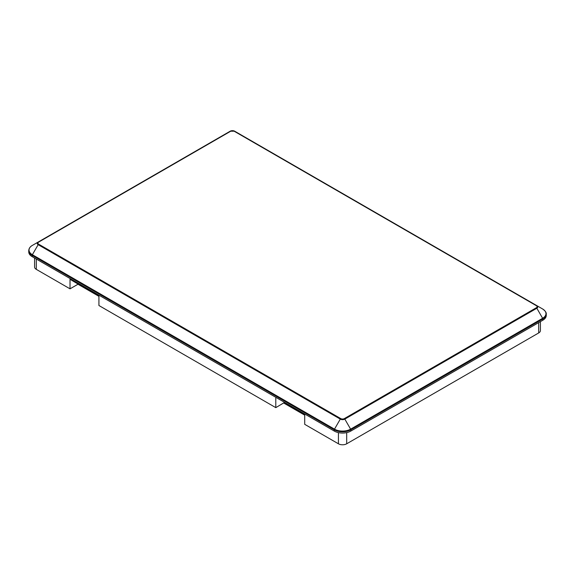 <?xml version="1.0" encoding="UTF-8"?>
<svg xmlns="http://www.w3.org/2000/svg" width="575" height="575" viewBox="0 0 575 575"><rect width="100%" height="100%" fill="white"/><g stroke="black" fill="none" stroke-linecap="round" stroke-linejoin="round"><path stroke-width="0.86" d="M77.97 284.244L98.929 296.341M283.748 403.046L304.707 415.15M346.689 432.623L346.689 443.792A5.836 3.371 180 0 1 338.431 443.792L304.707 424.328L304.707 414.791L283.921 402.787L275.799 407.639L275.799 398.101M78.142 284.143L70.021 279.299L70.021 288.83L78.142 284.143M275.799 407.639L98.929 305.519L98.929 295.981L70.021 279.299M540.414 321.619L540.414 330.553A5.836 3.371 180 0 1 538.703 332.939L538.703 322.604M36.297 259.03L36.297 269.366A5.836 3.371 180 0 1 34.586 266.98L34.586 258.046M346.689 443.792L538.703 332.939M36.297 269.366L70.021 288.83M536.353 307.74A2.516 1.452 0 0 0 536.353 305.684L234.219 131.251A2.516 1.452 0 0 0 230.661 131.251L38.647 242.111A2.516 1.452 0 0 0 38.647 244.167L340.781 418.6A2.516 1.452 0 0 0 344.339 418.6L536.353 307.74A0.97 0.561 -120 0 1 536.834 308.25L344.82 419.11A3.206 1.847 180 0 1 340.292 419.11L38.166 244.677A3.206 1.847 180 0 1 38.166 242.061L230.18 131.208A3.206 1.847 180 0 1 234.708 131.208L536.834 305.634A3.206 1.847 180 0 1 536.834 308.25L542.628 318.284A0.97 0.561 -120 0 1 542.829 318.96L350.815 429.82A11.68 6.742 180 0 1 334.298 429.82L32.171 255.386A11.68 6.742 180 0 1 28.75 250.621L28.75 251.879A11.68 6.742 0 0 0 32.171 256.651L334.298 431.077A11.68 6.742 0 0 0 350.815 431.077L542.829 320.225A11.68 6.742 0 0 0 546.25 315.452L546.25 314.194A11.68 6.742 180 0 1 542.829 318.96L542.829 320.225M38.647 242.111A0.97 0.561 -120 0 0 38.166 242.061L32.373 245.403A11.392 6.577 0 0 0 32.373 254.711L334.499 429.144A11.392 6.577 0 0 0 350.613 429.144L542.628 318.284A11.392 6.577 0 0 0 542.628 308.983L542.628 308.983C545.323 310.91 546.53 312.649 546.25 314.194M234.219 131.251A0.97 0.561 120 0 1 234.708 131.208L536.834 305.634A0.97 0.561 120 0 0 536.353 305.684M338.431 443.792L338.431 432.623M344.339 418.6A0.97 0.561 -120 0 1 344.82 419.11L350.613 429.144A0.97 0.561 60 0 1 350.815 429.82L350.815 431.077M340.781 418.6A0.97 0.561 120 0 0 340.292 419.11L334.499 429.144A0.97 0.561 120 0 0 334.298 429.82L334.298 431.077M38.647 244.167A0.97 0.561 120 0 0 38.166 244.677L32.373 254.711A0.97 0.561 120 0 0 32.171 255.386L32.171 256.651M28.75 250.621C28.915 248.386 30.123 246.646 32.373 245.403L230.18 131.208A0.97 0.561 -120 0 1 230.661 131.251M536.834 305.634L542.628 308.983M234.708 131.208L230.18 131.208"/></g></svg>
